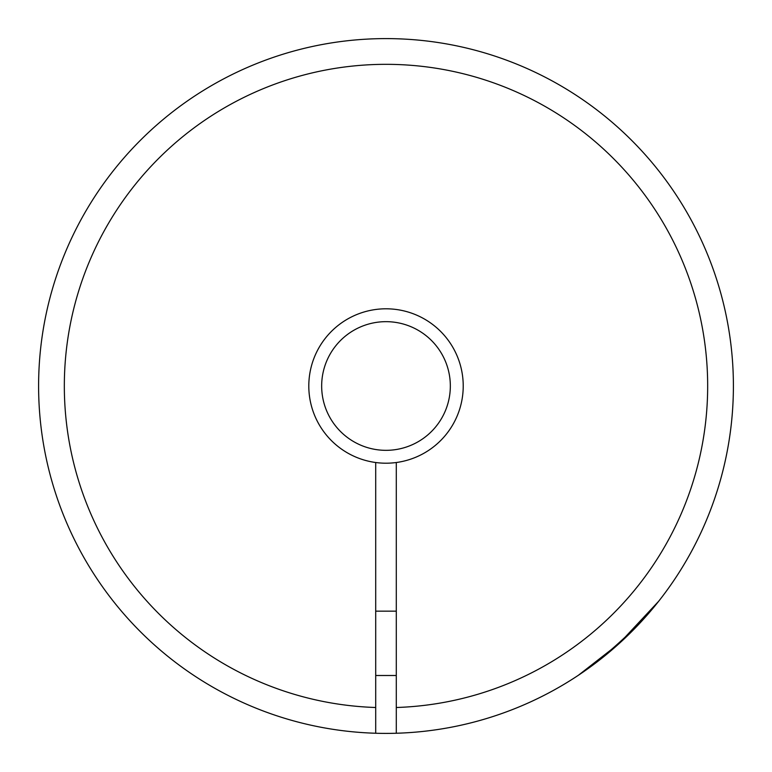 <?xml version="1.0" encoding="UTF-8"?>
<svg xmlns="http://www.w3.org/2000/svg" width="772" height="772" viewBox="0 0 772 772"><rect width="100%" height="100%" fill="white"/><g stroke="black" fill="none" stroke-linecap="round" stroke-linejoin="round"><path stroke-width="1.16" d="M321.663 386A64.337 64.337 0 0 0 418.163 441.719A64.337 64.337 0 0 0 418.163 330.281A64.337 64.337 0 0 0 321.663 386M646.984 615.294A347.4 347.4 0 0 0 389.435 38.619A347.4 347.4 0 0 0 38.668 379.139A347.4 347.4 0 0 0 375.703 733.246A347.4 347.4 0 0 1 38.668 379.139A347.4 347.4 0 0 1 389.435 38.619A347.4 347.4 0 0 1 646.984 615.294C627.694 635.877 606.734 654.579 584.114 671.379A347.4 347.4 0 0 1 396.297 733.246L396.297 462.515A77.2 77.2 0 0 0 389.435 308.877A77.2 77.2 0 0 0 309.109 379.129A77.2 77.2 0 0 0 375.703 462.515L375.703 733.246A347.4 347.4 0 0 0 661.392 597.769M662.27 596.621A347.4 347.4 0 0 0 669.411 586.913M674.853 579L674.853 579A347.4 347.4 0 0 0 733.226 396.876L733.284 395.148M732.232 357.561A347.4 347.4 0 0 0 386 38.6M732.435 360.128L732.493 360.852M733.294 394.424L733.226 396.876M658.603 601.34L619.337 643.337L578.315 675.317M375.703 462.515A77.2 77.2 0 0 0 396.297 462.515M396.297 733.246L396.297 707.499A321.663 321.663 0 0 0 662.839 222.201A321.663 321.663 0 0 0 109.161 222.201A321.663 321.663 0 0 0 375.703 707.499M396.297 611.163L375.703 611.163M396.297 675.5L375.703 675.5"/></g></svg>
